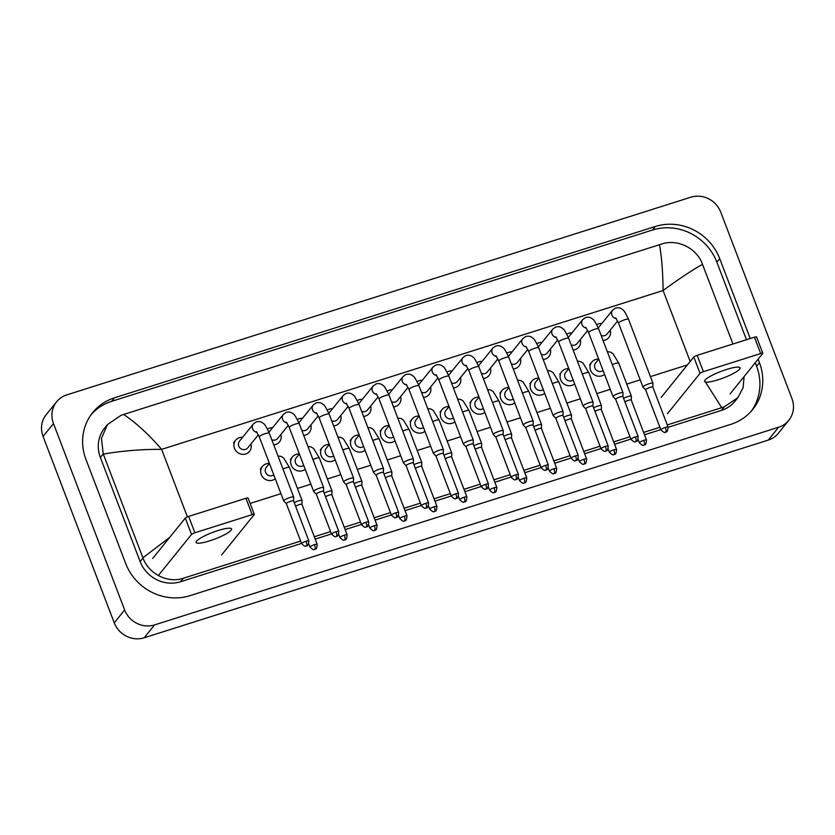 <?xml version="1.0" encoding="UTF-8"?>
<svg xmlns="http://www.w3.org/2000/svg" width="835" height="835" viewBox="0 0 835 835"><rect width="100%" height="100%" fill="white"/><g stroke="black" fill="none" stroke-linecap="round" stroke-linejoin="round"><path stroke-width="1.25" d="M788.783 420.339L778.377 433.208A23.745 22.253 -141.1 0 1 768.242 440.097L144.194 637.783A23.745 22.253 -141.1 0 1 114.249 622.827L43.065 436.434A23.745 22.253 -141.1 0 1 46.217 414.661L56.623 401.792A23.745 22.253 -141.1 0 1 66.758 394.903L690.806 197.217A23.745 22.253 -141.1 0 1 720.751 212.173L791.935 398.566A23.745 22.253 -141.1 0 1 788.783 420.339A23.745 22.253 -141.1 0 1 778.637 427.217L154.59 624.904A23.745 22.253 -141.1 0 1 124.645 609.957L53.471 423.554A23.745 22.253 -141.1 0 1 56.623 401.792M750.227 338.53L719.718 258.631A51.039 47.835 38.9 0 0 655.339 226.483L114.51 397.804A51.039 47.835 38.9 0 0 92.706 412.594A51.039 47.835 38.9 0 0 85.932 459.396L125.688 563.5A51.039 47.835 38.9 0 0 190.056 595.647L730.886 424.326A51.039 47.835 38.9 0 0 752.69 409.526A51.039 47.835 38.9 0 0 759.464 362.724L758.117 359.207M746.469 339.72L716.847 262.169A51.039 47.835 38.9 0 0 652.479 230.022L111.65 401.343A51.039 47.835 38.9 0 0 91.328 414.4M751.218 411.258A51.039 47.835 38.9 0 0 756.604 366.273L755.257 362.745M300.652 541.07L183.387 578.227C167.856 583.655 148.703 573.854 142.983 558.02L103.227 453.916L101.453 438.427L107.454 424.577L104.625 428.073A32.054 30.039 38.9 0 0 100.367 457.465L140.123 561.558A32.054 30.039 38.9 0 0 180.537 581.745L301.55 543.418M315.202 539.086L331.485 533.93M345.147 529.599L361.419 524.443M375.082 520.121L391.354 514.965M405.017 510.634L421.299 505.478M434.952 501.157L451.234 496M464.897 491.669L481.169 486.513M494.831 482.181L511.114 477.025M524.766 472.704L541.049 467.548M554.711 463.216L570.983 458.06M584.646 453.729L600.929 448.572M614.581 444.251L630.863 439.095M644.526 434.764L660.798 429.608M668.167 427.28L721.367 410.423A32.054 30.039 38.9 0 0 735.061 401.134L737.889 397.637L724.216 406.895L667.269 424.921M744.131 376.522L743.066 387.753L737.889 397.637M659.9 427.259L643.628 432.415M629.966 436.747L613.683 441.903M600.031 446.224L583.748 451.38M570.086 455.712L553.814 460.868M540.151 465.189L523.869 470.355M510.216 474.677L493.934 479.833M480.271 484.164L463.999 489.32M450.336 493.642L434.064 498.798M420.402 503.129L404.119 508.285M390.456 512.617L374.184 517.773M360.522 522.094L344.25 527.25M330.587 531.582L314.304 536.738M107.454 424.577L121.158 415.266L123.684 414.452C136.523 423.178 149.162 434.816 161.625 449.366C141.689 449.23 122.254 450.817 103.31 454.125M732.932 344.01L702.496 264.309C691.714 270.425 678.573 279.151 663.094 290.517C662.886 272.074 661.685 256.815 659.493 244.718L123.684 414.452M659.493 244.718L661.988 243.935C677.331 238.737 696.828 248.11 702.423 264.111L702.496 264.309M721.722 407.678L705.398 381.981M142.9 557.811L169.735 537.343M598.288 328.009A5.344 5.01 -141.1 0 1 598.726 327.351L612.619 310.161L615.343 308.157C618.213 307.27 620.655 307.791 622.68 309.743C623.484 309.628 625.436 312.812 628.525 319.294A5.344 0.981 159.1 0 0 624.705 319.753A5.344 0.981 159.1 0 0 624.392 319.857A5.344 0.981 159.1 0 0 618.547 323.114L642.981 387.096A5.344 0.981 159.1 0 0 643.023 387.158L645.622 389.861A3.862 0.71 159.1 0 0 645.643 389.882M596.774 324.731A8.903 8.34 -141.1 0 1 601.889 323.448M668.094 427.092C667.447 434.2 665.85 431.037 665.662 432.144A3.862 1.138 72.4 0 0 665.85 432.008A3.862 1.138 -107.6 0 0 665.338 427.416A3.862 0.71 159.1 0 1 668.094 427.092L652.824 387.085A3.862 0.71 159.1 0 1 652.824 387.137L652.97 383.359A5.344 0.981 159.1 0 0 652.96 383.286A5.344 0.981 159.1 0 0 649.139 383.745A5.344 0.981 159.1 0 0 643.107 386.73A5.344 0.981 159.1 0 0 642.981 387.096M652.824 387.085A3.862 0.71 159.1 0 0 650.058 387.409A3.862 0.71 159.1 0 0 645.705 389.569A3.862 0.71 159.1 0 0 645.612 389.841L660.892 429.837C665.954 434.67 665.077 431.309 665.662 432.144M617.629 320.964L607.045 334.063A5.344 5.01 -141.1 0 1 601.127 335.43M610.197 330.159A8.903 8.34 -141.1 0 1 608.767 337.59A8.903 8.34 -141.1 0 1 603.079 340.534M603.1 370.542A5.344 5.01 -141.1 0 1 595.585 363.048L598.747 359.144A8.903 8.34 -141.1 0 0 591.775 362.098L589.656 364.718M604.561 374.372A8.903 8.34 -141.1 0 1 590.596 370.26A8.903 8.34 -141.1 0 1 591.775 362.098M631.26 400.059A3.862 0.71 159.1 0 0 631.25 399.996A3.862 0.71 159.1 0 0 628.484 400.33A3.862 0.71 159.1 0 0 624.914 401.885M646.52 440.003C645.872 447.111 644.276 443.949 644.088 445.055A3.862 1.138 72.4 0 0 644.276 444.919A3.862 1.138 -107.6 0 0 643.764 440.337A3.862 0.71 159.1 0 1 646.52 440.003L631.25 399.996L631.396 396.281A5.344 0.981 159.1 0 0 631.385 396.197A5.344 0.981 159.1 0 0 628.557 396.364A5.344 0.981 159.1 0 0 623.536 398.295M568.343 337.497A5.344 5.01 -141.1 0 1 568.792 336.839L582.673 319.648L585.398 317.634C588.278 316.747 590.721 317.279 592.735 319.231C593.549 319.116 595.501 322.3 598.591 328.781A5.344 0.981 159.1 0 0 594.77 329.24A5.344 0.981 159.1 0 0 594.457 329.334A5.344 0.981 159.1 0 0 588.602 332.591L613.036 396.583A5.344 0.981 159.1 0 0 613.078 396.646L615.687 399.349M566.84 334.219A8.903 8.34 -141.1 0 1 571.944 332.925M622.889 396.594L623.035 392.847A5.344 0.981 159.1 0 0 623.014 392.763A5.344 0.981 159.1 0 0 619.205 393.222A5.344 0.981 159.1 0 0 613.161 396.218A5.344 0.981 159.1 0 0 613.036 396.583M622.889 396.625A3.862 0.71 159.1 0 0 622.879 396.562A3.862 0.71 159.1 0 0 620.123 396.896A3.862 0.71 159.1 0 0 615.771 399.057A3.862 0.71 159.1 0 0 615.677 399.318A3.862 0.71 159.1 0 0 615.708 399.37M587.694 330.441L577.1 343.55A5.344 5.01 -141.1 0 1 571.182 344.907M580.252 339.647A8.903 8.34 -141.1 0 1 578.832 347.078A8.903 8.34 -141.1 0 1 573.134 350.022M538.408 346.984A5.344 5.01 -141.1 0 1 538.857 346.316L552.739 329.136L555.463 327.122C558.344 326.234 560.786 326.767 562.8 328.719C563.615 328.593 565.566 331.777 568.645 338.269A5.344 0.981 159.1 0 0 564.825 338.728A5.344 0.981 159.1 0 0 564.523 338.822A5.344 0.981 159.1 0 0 558.667 342.079L583.101 406.06A5.344 0.981 159.1 0 0 583.143 406.123L585.742 408.826A3.862 0.71 159.1 0 1 585.732 408.806A3.862 0.71 159.1 0 1 585.826 408.545A3.862 0.71 159.1 0 1 590.188 406.384A3.862 0.71 159.1 0 1 592.944 406.05L593.09 402.324A5.344 0.981 159.1 0 0 593.08 402.251A5.344 0.981 159.1 0 0 589.259 402.71A5.344 0.981 159.1 0 0 583.227 405.695A5.344 0.981 159.1 0 0 583.101 406.06M536.905 343.696A8.903 8.34 -141.1 0 1 542.009 342.413M557.749 339.928L547.165 353.028A5.344 5.01 -141.1 0 1 541.247 354.395M550.317 349.124A8.903 8.34 -141.1 0 1 548.898 356.555A8.903 8.34 -141.1 0 1 543.199 359.509M592.954 406.102A3.862 0.71 159.1 0 0 592.944 406.05L608.224 446.057A3.862 0.71 159.1 0 0 605.459 446.381A3.862 0.71 159.1 0 0 601.012 448.812L585.732 408.806M508.473 356.461A5.344 5.01 -141.1 0 1 508.912 355.804L522.804 338.613L525.528 336.609C528.398 335.712 530.851 336.244 532.866 338.196C533.68 338.081 535.621 341.264 538.711 347.746A5.344 0.981 159.1 0 0 534.891 348.205A5.344 0.981 159.1 0 0 534.577 348.31A5.344 0.981 159.1 0 0 528.732 351.556L553.167 415.548A5.344 0.981 159.1 0 0 553.208 415.611L555.807 418.314M506.96 353.184A8.903 8.34 -141.1 0 1 512.074 351.9M578.279 455.534C577.632 462.653 576.035 459.49 575.847 460.596A3.862 1.138 72.4 0 0 576.035 460.461A3.862 1.138 -107.6 0 0 575.524 455.868A3.862 0.71 159.1 0 1 578.279 455.534L563.009 415.538A3.862 0.71 159.1 0 1 563.02 415.59L563.155 411.812A5.344 0.981 159.1 0 0 563.145 411.738A5.344 0.981 159.1 0 0 559.325 412.187A5.344 0.981 159.1 0 0 553.292 415.183A5.344 0.981 159.1 0 0 553.167 415.548M563.009 415.538A3.862 0.71 159.1 0 0 560.243 415.861A3.862 0.71 159.1 0 0 555.891 418.022A3.862 0.71 159.1 0 0 555.797 418.283A3.862 0.71 159.1 0 0 555.828 418.335M527.814 349.416L517.23 362.515A5.344 5.01 -141.1 0 1 511.312 363.883M520.382 358.612A8.903 8.34 -141.1 0 1 518.952 366.043A8.903 8.34 -141.1 0 1 513.264 368.986M478.528 365.949A5.344 5.01 -141.1 0 1 478.977 365.281L492.869 348.101L495.583 346.087C498.464 345.199 500.906 345.732 502.92 347.684C503.735 347.569 505.686 350.752 508.776 357.234A5.344 0.981 159.1 0 0 504.956 357.693A5.344 0.981 159.1 0 0 504.643 357.787A5.344 0.981 159.1 0 0 498.787 361.044L523.221 425.025A5.344 0.981 159.1 0 0 523.263 425.098L525.873 427.791M477.025 362.672A8.903 8.34 -141.1 0 1 482.129 361.378M548.345 465.022C547.697 472.13 546.09 468.967 545.902 470.074A3.862 1.138 72.4 0 0 546.09 469.938A3.862 1.138 -107.6 0 0 545.589 465.356A3.862 0.71 159.1 0 1 548.345 465.022L533.064 425.015A3.862 0.71 159.1 0 1 533.074 425.078L533.221 421.299A5.344 0.981 159.1 0 0 533.21 421.216A5.344 0.981 159.1 0 0 529.39 421.675A5.344 0.981 159.1 0 0 523.357 424.66A5.344 0.981 159.1 0 0 523.221 425.025M533.064 425.015A3.862 0.71 159.1 0 0 530.308 425.349A3.862 0.71 159.1 0 0 525.956 427.51A3.862 0.71 159.1 0 0 525.862 427.77A3.862 0.71 159.1 0 0 525.893 427.823M497.879 358.893L487.285 372.003A5.344 5.01 -141.1 0 1 481.367 373.36M490.448 368.099A8.903 8.34 -141.1 0 1 489.018 375.52A8.903 8.34 -141.1 0 1 483.319 378.474M573.154 380.019A5.344 5.01 -141.1 0 1 565.65 372.535L568.802 368.621M574.626 383.849A8.903 8.34 -141.1 0 1 560.65 379.748A8.903 8.34 -141.1 0 1 561.83 371.585A8.903 8.34 -141.1 0 1 568.802 368.632M582.339 374.111A5.344 0.981 159.1 0 1 584.709 373.214A5.344 0.981 159.1 0 1 588.832 372.661L601.451 405.685A5.344 0.981 159.1 0 1 601.461 405.758L601.315 409.505A3.862 0.71 159.1 0 0 601.304 409.484A3.862 0.71 159.1 0 0 598.549 409.818A3.862 0.71 159.1 0 0 594.979 411.363M601.451 405.685A5.344 0.981 159.1 0 0 598.622 405.852A5.344 0.981 159.1 0 0 593.601 407.772M543.22 389.507A5.344 5.01 -141.1 0 1 535.705 382.012L538.867 378.109M544.681 393.337A8.903 8.34 -141.1 0 1 530.716 389.225A8.903 8.34 -141.1 0 1 531.895 381.063A8.903 8.34 -141.1 0 1 538.857 378.109M552.405 383.599A5.344 0.981 159.1 0 1 554.764 382.701A5.344 0.981 159.1 0 1 558.897 382.138L571.505 415.172A5.344 0.981 159.1 0 1 571.516 415.245L571.38 418.993A3.862 0.71 159.1 0 0 571.37 418.972A3.862 0.71 159.1 0 0 568.614 419.295A3.862 0.71 159.1 0 0 565.034 420.85M571.505 415.172A5.344 0.981 159.1 0 0 568.677 415.339A5.344 0.981 159.1 0 0 563.667 417.26M513.285 398.994A5.344 5.01 -141.1 0 1 505.77 391.5L508.933 387.586A8.903 8.34 -141.1 0 0 501.96 390.55L499.841 393.17M514.746 402.825A8.903 8.34 -141.1 0 1 500.781 398.712A8.903 8.34 -141.1 0 1 501.96 390.55M541.445 428.512A3.862 0.71 159.1 0 0 541.435 428.449A3.862 0.71 159.1 0 0 538.669 428.783A3.862 0.71 159.1 0 0 535.099 430.338M556.705 468.456C556.058 475.564 554.461 472.401 554.273 473.508A3.862 1.138 72.4 0 0 554.461 473.372A3.862 1.138 -107.6 0 0 553.949 468.79A3.862 0.71 159.1 0 1 556.705 468.456L541.435 428.449L541.581 424.733A5.344 0.981 159.1 0 0 541.571 424.65A5.344 0.981 159.1 0 0 538.742 424.817A5.344 0.981 159.1 0 0 533.732 426.748M726.502 369.477A18.996 3.486 -20.9 0 1 740.081 367.849A18.996 3.486 -20.9 0 1 718.183 379.768A18.996 3.486 -20.9 0 1 704.604 381.397A18.996 3.486 -20.9 0 1 726.502 369.477M730.103 393.88L762.731 353.497A2.964 0.543 159.1 0 0 762.804 353.288A2.964 0.543 159.1 0 0 760.685 353.549L754.443 337.194A2.964 0.543 -20.9 0 1 756.562 336.943L762.804 353.288M703.404 371.69A2.964 0.543 159.1 0 0 700.054 373.349L693.802 357.004A2.964 0.543 -20.9 0 1 697.162 355.345L703.404 371.69L760.685 353.549M667.416 413.742L700.054 373.349M697.162 355.345L754.443 337.194M693.802 357.004L661.174 397.387M217.987 530.559A18.996 3.486 -20.9 0 1 231.577 528.931A18.996 3.486 -20.9 0 1 209.668 540.861A18.996 3.486 -20.9 0 1 196.089 542.489A18.996 3.486 -20.9 0 1 217.987 530.559M221.588 554.972L254.226 514.579A2.964 0.543 159.1 0 0 254.289 514.381A2.964 0.543 159.1 0 0 252.17 514.631L245.928 498.286A2.964 0.543 -20.9 0 1 248.047 498.025L254.289 514.381M194.889 532.782A2.964 0.543 159.1 0 0 191.539 534.442L185.297 518.086A2.964 0.543 -20.9 0 1 188.647 516.427L194.889 532.782L252.17 514.631M158.9 574.835L191.539 534.442M188.647 516.427L245.928 498.286M185.297 518.086L152.659 558.479M448.593 375.426A5.344 5.01 -141.1 0 1 449.042 374.769L462.924 357.589L465.648 355.574C468.529 354.687 470.971 355.219 472.986 357.161C473.8 357.046 475.752 360.229 478.831 366.722A5.344 0.981 159.1 0 0 475.011 367.17A5.344 0.981 159.1 0 0 474.708 367.275A5.344 0.981 159.1 0 0 468.852 370.531L493.287 434.513A5.344 0.981 159.1 0 0 493.328 434.576L495.927 437.279A3.862 0.71 159.1 0 0 495.948 437.3A3.862 0.71 159.1 0 1 496.011 436.987A3.862 0.71 159.1 0 1 500.374 434.837A3.862 0.71 159.1 0 1 503.129 434.503L503.275 430.776A5.344 0.981 159.1 0 0 503.265 430.703A5.344 0.981 159.1 0 0 499.445 431.163A5.344 0.981 159.1 0 0 493.412 434.148A5.344 0.981 159.1 0 0 493.287 434.513M447.09 372.149A8.903 8.34 -141.1 0 1 452.194 370.865M467.934 368.381L457.35 381.48A5.344 5.01 -141.1 0 1 451.432 382.847M460.502 377.577A8.903 8.34 -141.1 0 1 459.083 385.008A8.903 8.34 -141.1 0 1 453.384 387.951M503.14 434.555A3.862 0.71 159.1 0 0 503.129 434.503L518.41 474.51A3.862 0.71 159.1 0 0 515.644 474.833A3.862 0.71 159.1 0 0 511.197 477.255L495.927 437.258M418.659 384.914A5.344 5.01 -141.1 0 1 419.107 384.257L432.989 367.066L435.713 365.062C438.584 364.164 441.037 364.697 443.051 366.648C443.865 366.534 445.806 369.717 448.896 376.199A5.344 0.981 159.1 0 0 445.076 376.658A5.344 0.981 159.1 0 0 444.773 376.762A5.344 0.981 159.1 0 0 438.918 380.008L463.352 444.001A5.344 0.981 159.1 0 0 463.394 444.063L465.993 446.767M417.145 381.637A8.903 8.34 -141.1 0 1 422.26 380.353M473.205 444.043A3.862 0.71 159.1 0 0 473.195 443.99L473.341 440.264A5.344 0.981 159.1 0 0 473.33 440.191A5.344 0.981 159.1 0 0 469.51 440.64A5.344 0.981 159.1 0 0 463.477 443.635A5.344 0.981 159.1 0 0 463.352 444.001M488.465 483.987C487.817 491.105 486.22 487.932 486.033 489.049A3.862 1.138 72.4 0 0 486.22 488.913A3.862 1.138 -107.6 0 0 485.709 484.321A3.862 0.71 159.1 0 1 488.465 483.987L473.195 443.99A3.862 0.71 159.1 0 0 470.439 444.314A3.862 0.71 159.1 0 0 466.076 446.474A3.862 0.71 159.1 0 0 465.982 446.735A3.862 0.71 159.1 0 0 466.014 446.788M437.999 377.858L427.416 390.968A5.344 5.01 -141.1 0 1 421.498 392.325M430.568 387.064A8.903 8.34 -141.1 0 1 429.138 394.496A8.903 8.34 -141.1 0 1 423.449 397.439M388.713 394.402A5.344 5.01 -141.1 0 1 389.162 393.734L403.055 376.554L405.779 374.539C408.649 373.652 411.091 374.184 413.106 376.136C413.92 376.011 415.872 379.194 418.961 385.686A5.344 0.981 159.1 0 0 415.141 386.146A5.344 0.981 159.1 0 0 414.828 386.24A5.344 0.981 159.1 0 0 408.983 389.496L433.417 453.478A5.344 0.981 159.1 0 0 433.459 453.551L436.058 456.244M387.21 391.124A8.903 8.34 -141.1 0 1 392.325 389.83M458.53 493.475C457.883 500.582 456.286 497.42 456.087 498.526A3.862 1.138 72.4 0 0 456.275 498.391A3.862 1.138 -107.6 0 0 455.774 493.809A3.862 0.71 159.1 0 1 458.53 493.475L443.26 453.468A3.862 0.71 159.1 0 1 443.26 453.53L443.406 449.752A5.344 0.981 159.1 0 0 443.395 449.668A5.344 0.981 159.1 0 0 439.575 450.128A5.344 0.981 159.1 0 0 433.542 453.113A5.344 0.981 159.1 0 0 433.417 453.478M443.26 453.468A3.862 0.71 159.1 0 0 440.494 453.802A3.862 0.71 159.1 0 0 436.141 455.962A3.862 0.71 159.1 0 0 436.047 456.223A3.862 0.71 159.1 0 0 436.079 456.265M408.064 387.346L397.47 400.456A5.344 5.01 -141.1 0 1 391.563 401.812M400.633 396.541A8.903 8.34 -141.1 0 1 399.203 403.973A8.903 8.34 -141.1 0 1 393.515 406.927M483.34 408.472A5.344 5.01 -141.1 0 1 475.835 400.988L478.987 397.074A8.903 8.34 -141.1 0 0 472.025 400.038L469.907 402.658M484.811 412.302A8.903 8.34 -141.1 0 1 470.836 408.2A8.903 8.34 -141.1 0 1 472.025 400.038M511.5 437.989A3.862 0.71 159.1 0 0 511.49 437.937A3.862 0.71 159.1 0 0 508.734 438.26A3.862 0.71 159.1 0 0 505.165 439.815M526.77 477.944C526.123 485.052 524.526 481.889 524.328 482.995A3.862 1.138 72.4 0 0 524.516 482.86A3.862 1.138 -107.6 0 0 524.015 478.267A3.862 0.71 159.1 0 1 526.77 477.944L511.49 437.937L511.646 434.21A5.344 0.981 159.1 0 0 511.636 434.137A5.344 0.981 159.1 0 0 508.807 434.304A5.344 0.981 159.1 0 0 503.787 436.225M453.405 417.959A5.344 5.01 -141.1 0 1 445.89 410.465L449.053 406.561A8.903 8.34 -141.1 0 0 442.08 409.515L439.972 412.135M454.866 421.79A8.903 8.34 -141.1 0 1 440.901 417.677A8.903 8.34 -141.1 0 1 442.08 409.515M462.59 412.052A5.344 0.981 159.1 0 1 464.959 411.144A5.344 0.981 159.1 0 1 469.082 410.59L481.691 443.615A5.344 0.981 159.1 0 1 481.701 443.698L481.565 447.445A3.862 0.71 159.1 0 0 481.555 447.414A3.862 0.71 159.1 0 0 478.799 447.748A3.862 0.71 159.1 0 0 475.219 449.303M481.691 443.615A5.344 0.981 159.1 0 0 478.862 443.782A5.344 0.981 159.1 0 0 473.852 445.713M423.47 427.447A5.344 5.01 -141.1 0 1 415.955 419.953L419.118 416.039A8.903 8.34 -141.1 0 0 412.146 419.003L410.027 421.623M424.931 431.277A8.903 8.34 -141.1 0 1 410.966 427.165A8.903 8.34 -141.1 0 1 412.146 419.003M432.645 421.539A5.344 0.981 159.1 0 1 435.014 420.631A5.344 0.981 159.1 0 1 439.147 420.078L451.756 453.102A5.344 0.981 159.1 0 1 451.766 453.175L451.631 456.933A3.862 0.71 159.1 0 0 451.62 456.902A3.862 0.71 159.1 0 0 448.865 457.236A3.862 0.71 159.1 0 0 445.285 458.791M451.756 453.102A5.344 0.981 159.1 0 0 448.927 453.269A5.344 0.981 159.1 0 0 443.917 455.2M358.779 403.879A5.344 5.01 -141.1 0 1 359.227 403.221L373.109 386.031L375.833 384.027C378.714 383.14 381.157 383.662 383.171 385.613C383.985 385.499 385.937 388.682 389.016 395.164A5.344 0.981 159.1 0 0 385.196 395.623A5.344 0.981 159.1 0 0 384.893 395.727A5.344 0.981 159.1 0 0 379.038 398.984L403.472 462.966A5.344 0.981 159.1 0 0 403.514 463.028L406.123 465.732A3.862 0.71 159.1 0 0 406.144 465.753M357.276 400.602A8.903 8.34 -141.1 0 1 362.38 399.318M413.325 463.007A3.862 0.71 159.1 0 0 413.315 462.955L413.471 459.229A5.344 0.981 159.1 0 0 413.45 459.156A5.344 0.981 159.1 0 0 409.63 459.615A5.344 0.981 159.1 0 0 403.597 462.6A5.344 0.981 159.1 0 0 403.472 462.966M425.829 503.286A3.862 0.71 159.1 0 1 428.595 502.962L413.315 462.955A3.862 0.71 159.1 0 0 410.559 463.279A3.862 0.71 159.1 0 0 406.196 465.439A3.862 0.71 159.1 0 0 406.113 465.711L421.383 505.707C426.455 510.54 425.579 507.179 426.153 508.014A3.862 1.138 72.4 0 0 426.341 507.878A3.862 1.138 -107.6 0 0 425.829 503.286A3.862 0.71 159.1 0 0 421.383 505.707M378.119 396.834L367.536 409.933A5.344 5.01 -141.1 0 1 361.618 411.3M370.688 406.029A8.903 8.34 -141.1 0 1 369.268 413.461A8.903 8.34 -141.1 0 1 363.569 416.404M328.844 413.367A5.344 5.01 -141.1 0 1 329.293 412.709L343.175 395.519L345.899 393.504C348.769 392.617 351.222 393.149 353.236 395.101C354.05 394.986 356.002 398.17 359.081 404.651A5.344 0.981 159.1 0 0 355.261 405.111A5.344 0.981 159.1 0 0 354.958 405.205A5.344 0.981 159.1 0 0 349.103 408.461L373.537 472.453A5.344 0.981 159.1 0 0 373.579 472.516L376.178 475.219M327.341 410.089A8.903 8.34 -141.1 0 1 332.445 408.795M383.39 472.495A3.862 0.71 159.1 0 0 383.38 472.433L383.526 468.717A5.344 0.981 159.1 0 0 383.515 468.633A5.344 0.981 159.1 0 0 379.695 469.093A5.344 0.981 159.1 0 0 373.662 472.088A5.344 0.981 159.1 0 0 373.537 472.453M398.66 512.439C398.003 519.547 396.406 516.385 396.218 517.491A3.862 1.138 72.4 0 0 396.406 517.356A3.862 1.138 -107.6 0 0 395.894 512.773A3.862 0.71 159.1 0 1 398.66 512.439L383.38 472.433A3.862 0.71 159.1 0 0 380.624 472.767A3.862 0.71 159.1 0 0 376.261 474.927A3.862 0.71 159.1 0 0 376.167 475.188A3.862 0.71 159.1 0 0 376.199 475.24M348.185 406.311L337.601 419.42A5.344 5.01 -141.1 0 1 331.683 420.777M340.753 415.517A8.903 8.34 -141.1 0 1 339.334 422.948A8.903 8.34 -141.1 0 1 333.635 425.892M298.909 422.854A5.344 5.01 -141.1 0 1 299.348 422.186L313.24 405.006L315.964 402.992C318.834 402.105 321.277 402.637 323.302 404.589C324.105 404.464 326.057 407.647 329.147 414.139A5.344 0.981 159.1 0 0 325.326 414.598A5.344 0.981 159.1 0 0 325.013 414.692A5.344 0.981 159.1 0 0 319.168 417.949L343.602 481.931A5.344 0.981 159.1 0 0 343.644 481.993L346.243 484.697A3.862 0.71 159.1 0 1 346.233 484.676A3.862 0.71 159.1 0 1 346.327 484.415A3.862 0.71 159.1 0 1 350.679 482.254A3.862 0.71 159.1 0 1 353.445 481.92A3.862 0.71 159.1 0 1 353.445 481.972L353.591 478.194A5.344 0.981 159.1 0 0 353.581 478.121A5.344 0.981 159.1 0 0 349.761 478.58A5.344 0.981 159.1 0 0 343.728 481.565A5.344 0.981 159.1 0 0 343.602 481.931M297.396 419.567A8.903 8.34 -141.1 0 1 302.51 418.283M318.25 415.799L307.656 428.898A5.344 5.01 -141.1 0 1 301.748 430.265M310.818 424.994A8.903 8.34 -141.1 0 1 309.388 432.426A8.903 8.34 -141.1 0 1 303.7 435.379M268.964 432.332A5.344 5.01 -141.1 0 1 269.413 431.674L283.295 414.484L286.019 412.48C288.9 411.582 291.342 412.114 293.356 414.066C294.17 413.951 296.122 417.135 299.212 423.616A5.344 0.981 159.1 0 0 295.392 424.076A5.344 0.981 159.1 0 0 295.079 424.18A5.344 0.981 159.1 0 0 289.223 427.426L313.657 491.418A5.344 0.981 159.1 0 0 313.699 491.481L316.308 494.184A3.862 0.71 159.1 0 0 316.329 494.205M267.461 429.054A8.903 8.34 -141.1 0 1 272.565 427.77M338.78 531.404C338.133 538.523 336.526 535.36 336.338 536.467A3.862 1.138 72.4 0 0 336.526 536.331A3.862 1.138 -107.6 0 0 336.025 531.738A3.862 0.71 159.1 0 1 338.78 531.404L323.5 491.408A3.862 0.71 159.1 0 1 323.51 491.46L323.656 487.682A5.344 0.981 159.1 0 0 323.636 487.609A5.344 0.981 159.1 0 0 319.815 488.068A5.344 0.981 159.1 0 0 313.783 491.053A5.344 0.981 159.1 0 0 313.657 491.418M323.5 491.408A3.862 0.71 159.1 0 0 320.744 491.731A3.862 0.71 159.1 0 0 316.382 493.892A3.862 0.71 159.1 0 0 316.298 494.153L331.568 534.16C336.641 538.992 335.764 535.632 336.338 536.467M288.315 425.286L277.721 438.385A5.344 5.01 -141.1 0 1 271.803 439.753M280.873 434.482A8.903 8.34 -141.1 0 1 279.454 441.913A8.903 8.34 -141.1 0 1 273.755 444.857M258.37 434.764L247.786 447.873A5.344 5.01 -141.1 0 1 238.768 446.057A5.344 5.01 -141.1 0 1 239.478 441.151L253.36 423.971L256.084 421.957C258.954 421.07 261.407 421.602 263.422 423.554C264.236 423.439 266.188 426.622 269.267 433.104A5.344 0.981 159.1 0 0 265.446 433.563A5.344 0.981 159.1 0 0 265.144 433.657A5.344 0.981 159.1 0 0 259.288 436.914L283.723 500.896A5.344 0.981 159.1 0 0 283.764 500.969L286.363 503.672A3.862 0.71 159.1 0 0 286.384 503.693M250.938 443.969A8.903 8.34 -141.1 0 1 249.519 451.391A8.903 8.34 -141.1 0 1 241.378 454.188A8.903 8.34 -141.1 0 1 234.489 448.364A8.903 8.34 -141.1 0 1 235.668 440.202A8.903 8.34 -141.1 0 1 242.63 437.248M293.576 500.948A3.862 0.71 159.1 0 0 293.565 500.885L293.711 497.169A5.344 0.981 159.1 0 0 293.701 497.086A5.344 0.981 159.1 0 0 289.881 497.545A5.344 0.981 159.1 0 0 283.848 500.541A5.344 0.981 159.1 0 0 283.723 500.896M306.08 541.226A3.862 0.71 159.1 0 1 308.846 540.892L293.565 500.885A3.862 0.71 159.1 0 0 290.81 501.219A3.862 0.71 159.1 0 0 286.447 503.38A3.862 0.71 159.1 0 0 286.353 503.641L301.633 543.648C306.706 548.47 305.829 545.109 306.403 545.944A3.862 1.138 72.4 0 0 306.591 545.808A3.862 1.138 -107.6 0 0 306.08 541.226A3.862 0.71 159.1 0 0 301.633 543.648M393.536 436.924A5.344 5.01 -141.1 0 1 386.02 429.44L389.173 425.526A8.903 8.34 -141.1 0 0 382.211 428.491L380.092 431.1M394.997 440.755A8.903 8.34 -141.1 0 1 381.021 436.653A8.903 8.34 -141.1 0 1 382.211 428.491M421.685 466.441A3.862 0.71 159.1 0 0 421.685 466.389A3.862 0.71 159.1 0 0 418.919 466.713A3.862 0.71 159.1 0 0 415.35 468.268M436.955 506.386C436.308 513.504 434.711 510.342 434.513 511.448A3.862 1.138 72.4 0 0 434.701 511.312A3.862 1.138 -107.6 0 0 434.2 506.72A3.862 0.71 159.1 0 1 436.955 506.386L421.685 466.389L421.832 462.663A5.344 0.981 159.1 0 0 421.821 462.59A5.344 0.981 159.1 0 0 418.993 462.757A5.344 0.981 159.1 0 0 413.972 464.677M363.59 446.412A5.344 5.01 -141.1 0 1 356.075 438.918L359.238 435.014A8.903 8.34 -141.1 0 0 352.266 437.968L350.157 440.588M365.052 450.242A8.903 8.34 -141.1 0 1 351.086 446.13A8.903 8.34 -141.1 0 1 352.266 437.968M391.751 475.929A3.862 0.71 159.1 0 0 391.74 475.866A3.862 0.71 159.1 0 0 388.985 476.2A3.862 0.71 159.1 0 0 385.405 477.756M391.751 475.898L391.897 472.151A5.344 0.981 159.1 0 0 391.876 472.067A5.344 0.981 159.1 0 0 389.058 472.234A5.344 0.981 159.1 0 0 384.037 474.165M333.656 455.889A5.344 5.01 -141.1 0 1 326.141 448.405L329.303 444.491A8.903 8.34 -141.1 0 0 322.331 447.456L320.212 450.075M335.117 459.73A8.903 8.34 -141.1 0 1 321.151 455.618A8.903 8.34 -141.1 0 1 322.331 447.456M342.83 449.981A5.344 0.981 159.1 0 1 345.199 449.084A5.344 0.981 159.1 0 1 349.333 448.531L361.941 481.555A5.344 0.981 159.1 0 1 361.952 481.628L361.816 485.375A3.862 0.71 159.1 0 0 361.805 485.354A3.862 0.71 159.1 0 0 359.05 485.688A3.862 0.71 159.1 0 0 355.47 487.233M361.941 481.555A5.344 0.981 159.1 0 0 359.113 481.722A5.344 0.981 159.1 0 0 354.103 483.642M303.721 465.377A5.344 5.01 -141.1 0 1 296.206 457.883L299.368 453.979A8.903 8.34 -141.1 0 0 292.396 456.933L290.277 459.553M305.182 469.207A8.903 8.34 -141.1 0 1 291.217 465.095A8.903 8.34 -141.1 0 1 292.396 456.933M331.871 494.894A3.862 0.71 159.1 0 0 331.871 494.842A3.862 0.71 159.1 0 0 329.105 495.165A3.862 0.71 159.1 0 0 325.535 496.721M347.141 534.838C346.494 541.957 344.897 538.784 344.709 539.901A3.862 1.138 72.4 0 0 344.897 539.765A3.862 1.138 -107.6 0 0 344.385 535.172A3.862 0.71 159.1 0 1 347.141 534.838L331.871 494.842L332.017 491.116A5.344 0.981 159.1 0 0 332.006 491.043A5.344 0.981 159.1 0 0 329.178 491.21A5.344 0.981 159.1 0 0 324.157 493.13M273.776 474.864A5.344 5.01 -141.1 0 1 266.261 467.37L269.423 463.456A8.903 8.34 -141.1 0 0 262.451 466.421L260.343 469.04M275.247 478.695A8.903 8.34 -141.1 0 1 261.272 474.583A8.903 8.34 -141.1 0 1 262.451 466.421M301.936 504.382A3.862 0.71 159.1 0 0 301.926 504.319A3.862 0.71 159.1 0 0 299.17 504.653A3.862 0.71 159.1 0 0 295.59 506.208M301.936 504.35L302.082 500.603A5.344 0.981 159.1 0 0 302.072 500.52A5.344 0.981 159.1 0 0 299.243 500.687A5.344 0.981 159.1 0 0 294.223 502.618M690.19 361.482L663.094 290.517L161.625 449.366L187.405 516.875M250.114 503.432L280.957 493.662M297.448 488.433L310.891 484.175M327.393 478.946L340.837 474.687M357.328 469.468L370.771 465.21M387.263 459.981L400.706 455.722M417.197 450.503L430.651 446.234M447.142 441.016L460.586 436.757M477.077 431.528L490.521 427.269M507.012 422.051L520.455 417.792M536.957 412.563L550.401 408.305M566.892 403.075L580.335 398.817M596.827 393.598L610.27 389.34M626.772 384.11L640.215 379.852M650.413 376.616L687.424 364.895M53.471 423.554L43.065 436.434M124.645 609.957L114.249 622.827M154.59 624.904L144.194 637.783M778.637 427.217L768.242 440.097M111.65 401.343L114.51 397.804M652.479 230.022L655.339 226.483M716.847 262.169L719.718 258.631M756.604 366.273L759.464 362.724M721.367 410.423L724.216 406.895M180.537 581.745L183.387 578.227M140.123 561.558L142.983 558.02M100.367 457.465L103.227 453.916M616.303 318.605A5.344 5.01 -141.1 0 1 612.619 310.161M665.338 427.416A3.862 0.71 159.1 0 0 660.892 429.837M607.306 351.618L610.5 352.099L612.921 353.623L618.766 363.173A5.344 0.981 159.1 0 0 614.644 363.726A5.344 0.981 159.1 0 0 612.274 364.634M643.764 440.337A3.862 0.71 159.1 0 0 639.318 442.759L638.076 439.523M635.404 436.903A3.862 1.138 -107.6 0 1 635.905 441.485A3.862 1.138 72.4 0 1 635.717 441.621C635.905 440.515 637.512 443.677 638.159 436.569A3.862 0.71 159.1 0 0 635.404 436.903A3.862 0.71 159.1 0 0 630.947 439.325L615.677 399.318M586.368 328.082A5.344 5.01 -141.1 0 1 582.673 319.648M605.459 446.381A3.862 1.138 -107.6 0 1 605.97 450.973A3.862 1.138 72.4 0 1 605.782 451.109C605.97 450.002 607.577 453.165 608.224 446.057M556.434 337.57A5.344 5.01 -141.1 0 1 552.739 329.136M526.488 347.057A5.344 5.01 -141.1 0 1 522.804 338.613M575.524 455.868A3.862 0.71 159.1 0 0 571.077 458.29L555.797 418.283M496.554 356.535A5.344 5.01 -141.1 0 1 492.869 348.101M545.589 465.356A3.862 0.71 159.1 0 0 541.132 467.777L525.862 427.77M613.829 449.814A3.862 1.138 -107.6 0 1 614.33 454.407A3.862 1.138 72.4 0 1 614.142 454.543C614.33 453.436 615.938 456.599 616.585 449.491A3.862 0.71 159.1 0 0 613.829 449.814A3.862 0.71 159.1 0 0 609.373 452.236L608.141 449M583.884 459.302A3.862 1.138 -107.6 0 1 584.396 463.895A3.862 1.138 72.4 0 1 584.208 464.03C584.396 462.914 586.003 466.087 586.65 458.968A3.862 0.71 159.1 0 0 583.884 459.302A3.862 0.71 159.1 0 0 579.438 461.724L578.206 458.488M517.491 380.071L520.696 380.551L523.107 382.075L528.962 391.625A5.344 0.981 159.1 0 0 524.829 392.179A5.344 0.981 159.1 0 0 522.459 393.087M553.949 468.79A3.862 0.71 159.1 0 0 549.503 471.211L548.261 467.965M515.644 474.833A3.862 1.138 -107.6 0 1 516.155 479.426A3.862 1.138 72.4 0 1 515.967 479.561C516.155 478.455 517.763 481.618 518.41 474.51M466.619 366.022A5.344 5.01 -141.1 0 1 462.924 357.589M436.674 375.51A5.344 5.01 -141.1 0 1 432.989 367.066M485.709 484.321A3.862 0.71 159.1 0 0 481.263 486.742L465.982 446.735M406.739 384.987A5.344 5.01 -141.1 0 1 403.055 376.554M455.774 493.809A3.862 0.71 159.1 0 0 451.328 496.23L436.047 456.223M487.556 389.548L490.75 390.039L493.172 391.552L499.017 401.103A5.344 0.981 159.1 0 0 494.894 401.666A5.344 0.981 159.1 0 0 492.525 402.564M524.015 478.267A3.862 0.71 159.1 0 0 519.558 480.689L518.326 477.453M494.07 487.755A3.862 1.138 -107.6 0 1 494.581 492.337A3.862 1.138 72.4 0 1 494.393 492.473C494.581 491.366 496.188 494.529 496.835 487.421A3.862 0.71 159.1 0 0 494.07 487.755A3.862 0.71 159.1 0 0 489.623 490.176L488.392 486.941M464.135 497.232A3.862 1.138 -107.6 0 1 464.646 501.825A3.862 1.138 72.4 0 1 464.458 501.96C464.646 500.854 466.243 504.016 466.89 496.908A3.862 0.71 159.1 0 0 464.135 497.232A3.862 0.71 159.1 0 0 459.688 499.664L458.446 496.418M376.804 394.475A5.344 5.01 -141.1 0 1 373.109 386.031M346.859 403.963A5.344 5.01 -141.1 0 1 343.175 395.519M395.894 512.773A3.862 0.71 159.1 0 0 391.448 515.195L376.167 475.188M365.96 522.251A3.862 1.138 -107.6 0 1 366.471 526.843A3.862 1.138 72.4 0 1 366.283 526.979C366.471 525.873 368.068 529.035 368.715 521.927A3.862 0.71 159.1 0 0 365.96 522.251A3.862 0.71 159.1 0 0 361.513 524.683L346.233 484.676M316.924 413.44A5.344 5.01 -141.1 0 1 313.24 405.006M286.989 422.927A5.344 5.01 -141.1 0 1 283.295 414.484M336.025 531.738A3.862 0.71 159.1 0 0 331.568 534.16M257.044 432.405A5.344 5.01 -141.1 0 1 253.36 423.971M397.742 418.001L400.936 418.492L403.357 420.005L409.202 429.555A5.344 0.981 159.1 0 0 405.079 430.119A5.344 0.981 159.1 0 0 402.71 431.017M434.2 506.72A3.862 0.71 159.1 0 0 429.754 509.141L428.512 505.906M404.265 516.207A3.862 1.138 -107.6 0 1 404.766 520.789A3.862 1.138 72.4 0 1 404.578 520.925C404.766 519.819 406.374 522.981 407.021 515.873A3.862 0.71 159.1 0 0 404.265 516.207A3.862 0.71 159.1 0 0 399.808 518.629L398.577 515.393M367.807 427.489L371.001 427.969L373.422 429.493L379.267 439.043A5.344 0.981 159.1 0 0 375.145 439.596A5.344 0.981 159.1 0 0 372.775 440.504M374.32 525.685A3.862 1.138 -107.6 0 1 374.832 530.277A3.862 1.138 72.4 0 1 374.644 530.413C374.832 529.307 376.428 532.469 377.086 525.361A3.862 0.71 159.1 0 0 374.32 525.685A3.862 0.71 159.1 0 0 369.874 528.106L368.642 524.871M307.927 446.454L311.121 446.944L313.542 448.458L319.387 458.008A5.344 0.981 159.1 0 0 315.265 458.572A5.344 0.981 159.1 0 0 312.895 459.469M344.385 535.172A3.862 0.71 159.1 0 0 339.939 537.594L338.697 534.358M314.451 544.66A3.862 1.138 -107.6 0 1 314.952 549.242A3.862 1.138 72.4 0 1 314.764 549.378C314.952 548.271 316.559 551.434 317.206 544.326A3.862 0.71 159.1 0 0 314.451 544.66A3.862 0.71 159.1 0 0 309.994 547.082L308.762 543.835M277.992 455.941L281.186 456.421L283.608 457.945L289.453 467.496A5.344 0.981 159.1 0 0 285.33 468.049A5.344 0.981 159.1 0 0 282.961 468.957M618.547 323.114L615.666 317.811M628.525 319.294L652.96 383.286M618.766 363.173L631.385 396.197M639.318 442.759C644.38 447.581 643.503 444.22 644.088 445.055M588.602 332.591L585.732 327.289M598.591 328.781L623.014 392.763M638.159 436.569L622.879 396.562M630.947 439.325C636.019 444.147 635.143 440.786 635.717 441.621M558.667 342.079L555.786 336.776M568.645 338.269L593.08 402.251M601.012 448.812C606.085 453.635 605.208 450.274 605.782 451.109M528.732 351.556L525.852 346.264M538.711 347.746L563.145 411.738M571.077 458.29C576.14 463.122 575.263 459.751 575.847 460.596M498.787 361.044L495.917 355.741M508.776 357.234L533.21 421.216M541.132 467.777C546.205 472.6 545.328 469.239 545.902 470.074M588.832 372.661L582.987 363.1L580.565 361.586L577.371 361.106M561.83 371.585L559.721 374.205M616.585 449.491L601.304 409.484M609.373 452.236C614.445 457.069 613.568 453.708 614.142 454.543M558.897 382.138L553.052 372.587L550.63 371.074L547.426 370.583M531.895 381.063L529.776 383.683M586.65 458.968L571.37 418.972M579.438 461.724C584.51 466.546 583.634 463.185 584.208 464.03M528.962 391.625L541.571 424.65M549.503 471.211C554.565 476.033 553.699 472.673 554.273 473.508M468.852 370.531L465.972 365.229M478.831 366.722L503.265 430.703M511.197 477.255C516.27 482.087 515.393 478.726 515.967 479.561M438.918 380.008L436.037 374.706M448.896 376.199L473.33 440.191M481.263 486.742C486.325 491.564 485.459 488.204 486.033 489.049M408.983 389.496L406.102 384.194M418.961 385.686L443.395 449.668M451.328 496.23C456.39 501.052 455.513 497.691 456.087 498.526M499.017 401.103L511.636 434.137M519.558 480.689C524.63 485.521 523.754 482.16 524.328 482.995M469.082 410.59L463.237 401.04L460.816 399.527L457.622 399.036M496.835 487.421L481.555 447.414M489.623 490.176C494.696 494.998 493.819 491.638 494.393 492.473M439.147 420.078L433.292 410.528L430.881 409.004L427.677 408.524M466.89 496.908L451.62 456.902M459.688 499.664C464.751 504.486 463.884 501.125 464.458 501.96M428.595 502.962C427.948 510.07 426.341 506.908 426.153 508.014M379.038 398.984L376.167 393.682M389.016 395.164L413.45 459.156M349.103 408.461L346.222 403.159M359.081 404.651L383.515 468.633M391.448 515.195C396.51 520.017 395.644 516.656 396.218 517.491M319.168 417.949L316.288 412.647M329.147 414.139L353.581 478.121M368.715 521.927L353.445 481.92M361.513 524.683C366.575 529.505 365.699 526.144 366.283 526.979M289.223 427.426L286.353 422.134M299.212 423.616L323.636 487.609M308.846 540.892C308.198 548 306.591 544.837 306.403 545.944M235.668 440.202L233.549 442.821M259.288 436.914L256.408 431.611M269.267 433.104L293.701 497.086M409.202 429.555L421.821 462.59M429.754 509.141C434.816 513.974 433.939 510.613 434.513 511.448M379.267 439.043L391.876 472.067M407.021 515.873L391.74 475.866M399.808 518.629C404.881 523.451 404.004 520.09 404.578 520.925M349.333 448.531L343.488 438.97L341.066 437.457L337.862 436.976M377.086 525.361L361.805 485.354M369.874 528.106C374.936 532.939 374.07 529.578 374.644 530.413M319.387 458.008L332.006 491.043M339.939 537.594C345.001 542.416 344.124 539.055 344.709 539.901M289.453 467.496L302.072 500.52M317.206 544.326L301.926 504.319M309.994 547.082C315.066 551.904 314.19 548.543 314.764 549.378"/></g></svg>
